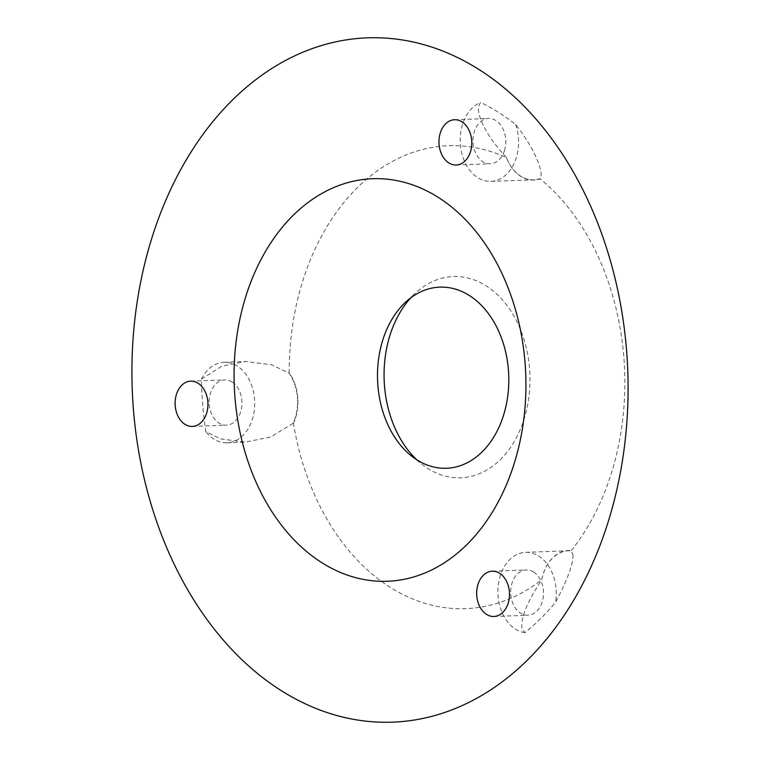 <?xml version="1.0" encoding="UTF-8"?>
<svg xmlns="http://www.w3.org/2000/svg" width="760" height="760" viewBox="0 0 760 760"><rect width="100%" height="100%" fill="white"/><g stroke="black" fill="none" stroke-linecap="round" stroke-linejoin="round"><path stroke-width="0.57" stroke-dasharray="3.8 2.85" d="M572.964 554.781C573.268 563.882 567.473 579.718 555.579 602.3A293.483 212.534 87.9 0 1 524.932 632.672L522.006 628.909C520.486 618.26 527.05 601.958 541.69 580.013A40.28 29.165 87.9 0 1 568.471 550.772A40.28 29.165 87.9 0 1 571.121 550.848L572.964 554.781M524.932 632.672A40.28 29.165 87.9 0 1 515.489 629.147A40.28 29.165 87.9 0 1 498.37 584.468A40.28 29.165 87.9 0 1 525.616 552.339A40.28 29.165 87.9 0 1 538.688 556.035A40.28 29.165 87.9 0 1 555.579 602.3M533.615 572.033A22.657 16.406 87.9 0 1 543.248 597.16A22.657 16.406 87.9 0 1 527.915 615.239A22.657 16.406 87.9 0 1 520.562 613.158A22.657 16.406 87.9 0 1 510.939 588.021A22.657 16.406 87.9 0 1 526.262 569.952A22.657 16.406 87.9 0 1 533.615 572.033M293.056 423.32L270.778 436.981L245.109 442.139L220.457 438.872L205.789 431.537A293.483 212.534 87.9 0 1 201.409 379.097L221.901 366.177L245.737 361.503L271.424 364.743L288.857 372.951A40.28 29.165 87.9 0 1 293.056 423.32L293.426 423.367A231.61 167.722 -92.1 0 0 390.345 587.394A231.61 167.722 -92.1 0 0 541.7 579.842A40.536 29.355 87.9 0 1 571.235 550.582L571.121 550.848M201.409 379.097A40.28 29.165 87.9 0 1 224.067 362.301A40.28 29.165 87.9 0 1 237.139 365.997A40.28 29.165 87.9 0 1 254.258 410.675A40.28 29.165 87.9 0 1 227.012 442.805A40.28 29.165 87.9 0 1 213.94 439.109A40.28 29.165 87.9 0 1 205.789 431.537M232.066 381.985A22.657 16.406 87.9 0 1 241.699 407.123A22.657 16.406 87.9 0 1 226.366 425.191A22.657 16.406 87.9 0 1 219.013 423.111A22.657 16.406 87.9 0 1 209.389 397.983A22.657 16.406 87.9 0 1 224.713 379.905A22.657 16.406 87.9 0 1 232.066 381.985M506.397 157.405C495.197 145.34 487.226 134.045 482.476 123.519C477.916 113.601 477.308 106.571 480.652 102.429A293.483 212.534 87.9 0 1 498.503 112.394A293.483 212.534 87.9 0 1 515.669 124.507C525.036 136.629 531.819 147.554 536.047 157.282C540.949 167.912 542.279 175.028 540.037 178.609A40.28 29.165 87.9 0 1 533.71 179.816A40.28 29.165 87.9 0 1 506.397 157.405L506.435 157.605A231.61 167.722 -92.1 0 0 289.209 372.846A40.536 29.355 87.9 0 1 293.426 423.367M515.669 124.507A40.28 29.165 87.9 0 1 516.173 158.004A40.28 29.165 87.9 0 1 490.856 181.383A40.28 29.165 87.9 0 1 462.602 124.25A40.28 29.165 87.9 0 1 480.652 102.429M504.45 150.623A22.657 16.406 87.9 0 1 490.209 163.77A22.657 16.406 87.9 0 1 474.316 131.632A22.657 16.406 87.9 0 1 488.556 118.484A22.657 16.406 87.9 0 1 504.45 150.623M416.698 459.724A100.7 72.922 -92.1 0 0 421.895 464.227A100.7 72.922 -92.1 0 0 428.041 468.578A100.7 72.922 -92.1 0 0 523.991 419.387A100.7 72.922 -92.1 0 0 486.029 285.788A100.7 72.922 -92.1 0 0 415.644 292.942A100.7 72.922 -92.1 0 0 410.78 297.815M571.235 550.582A231.61 167.722 -92.1 0 0 540.189 178.875A40.536 29.355 87.9 0 1 506.435 157.605M525.616 552.339L568.471 550.772M493.914 616.474L527.915 615.239M227.012 442.805L245.109 442.139M192.365 426.436L226.366 425.191M490.856 181.383L533.71 179.816M456.209 165.015L490.209 163.77M411.53 456.028L421.895 464.227M405.897 301.872L415.644 292.942M454.556 119.728L488.556 118.484M190.712 381.149L224.713 379.905M224.067 362.301L245.746 361.503M492.252 571.197L526.262 569.952"/><path stroke-width="1.14" d="M486.561 614.403A22.657 16.406 -92.1 0 0 493.914 616.474A22.657 16.406 -92.1 0 0 509.238 598.405A22.657 16.406 -92.1 0 0 499.605 573.268A22.657 16.406 -92.1 0 0 492.252 571.197A22.657 16.406 -92.1 0 0 476.928 589.266A22.657 16.406 -92.1 0 0 486.561 614.403M185.012 424.356A22.657 16.406 -92.1 0 0 192.365 426.436A22.657 16.406 -92.1 0 0 207.689 408.358A22.657 16.406 -92.1 0 0 198.056 383.23A22.657 16.406 -92.1 0 0 190.712 381.149A22.657 16.406 -92.1 0 0 175.38 399.228A22.657 16.406 -92.1 0 0 185.012 424.356M440.315 132.876A22.657 16.406 -92.1 0 0 456.209 165.015A22.657 16.406 -92.1 0 0 470.449 151.867A22.657 16.406 -92.1 0 0 454.556 119.728A22.657 16.406 -92.1 0 0 440.315 132.876M322.012 562.789A201.4 145.844 -92.1 0 0 513.922 464.398A201.4 145.844 -92.1 0 0 437.988 197.21A201.4 145.844 -92.1 0 0 246.078 295.602A201.4 145.844 -92.1 0 0 322.012 562.789M417.059 459.952A90.63 65.635 -92.1 0 0 503.414 415.673A90.63 65.635 -92.1 0 0 469.243 295.44A90.63 65.635 -92.1 0 0 405.897 301.872A90.63 65.635 -92.1 0 0 411.53 456.028A90.63 65.635 -92.1 0 0 417.059 459.952M478.572 69.255A342.38 247.94 -92.1 0 0 152.332 236.521A342.38 247.94 -92.1 0 0 281.428 690.745A342.38 247.94 -92.1 0 0 607.667 523.478A342.38 247.94 -92.1 0 0 478.572 69.255M410.78 297.815A100.7 72.922 -92.1 0 0 416.698 459.724"/></g></svg>
